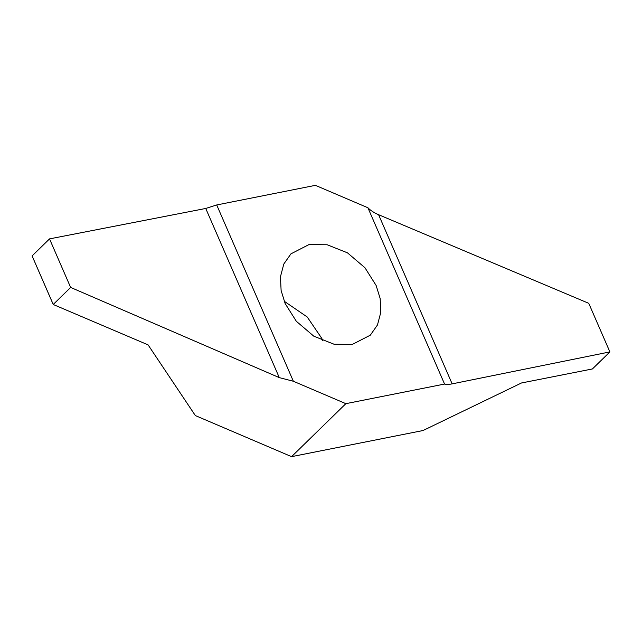 <?xml version="1.0" encoding="UTF-8"?>
<svg xmlns="http://www.w3.org/2000/svg" width="642" height="642" viewBox="0 0 642 642"><rect width="100%" height="100%" fill="white"/><g stroke="black" fill="none" stroke-linecap="round" stroke-linejoin="round"><path stroke-width="0.96" d="M284.189 301.226L307.229 316.988L321.835 338.454L322.79 340.774M285.144 303.546L281.116 290.497L280.442 276.798L283.796 264.047L290.946 253.847L308.938 244.594L327.203 244.771L347.458 252.828L364.945 267.73L376.124 285.465L380.16 298.514L380.826 312.221L377.472 324.964L370.322 335.172L352.338 344.417L334.073 344.24L313.818 336.191L296.331 321.281L285.144 303.546M345.861 403.666L293.362 381.252L216.707 204.959L315.407 185.345L367.906 207.759L444.561 384.052L345.861 403.666L291.572 456.655L423.046 430.525L521.481 382.977L592.422 368.949L609.892 351.92L588.754 303.321L609.892 351.904L452.145 383.868C448.742 384.542 446.214 384.606 444.561 384.052M32.1 255.917L53.214 304.477L70.644 287.455L49.53 238.896L32.108 255.909L53.246 304.501L148.085 344.874L195.353 415.575L291.572 456.655M49.53 238.896L70.644 287.455M293.362 381.252L279.294 377.624L205.737 208.457L49.578 238.872M205.737 208.457L216.707 204.959M279.294 377.624L70.708 287.455M367.906 207.759C370.49 210.448 374.045 212.759 378.587 214.701L588.754 303.321L609.892 351.92M378.587 214.701L452.145 383.868"/></g></svg>
